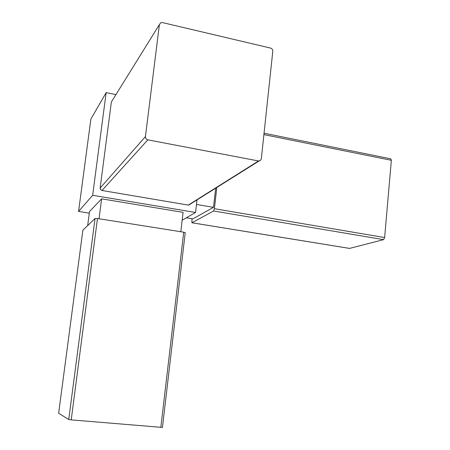 <?xml version="1.0" encoding="UTF-8"?>
<svg xmlns="http://www.w3.org/2000/svg" width="450" height="450" viewBox="0 0 450 450"><rect width="100%" height="100%" fill="white"/><g stroke="black" fill="none" stroke-linecap="round" stroke-linejoin="round"><path stroke-width="0.67" d="M349.515 248.417L383.597 239.636L213.615 210.988L214.403 208.699L216.804 187.493M383.597 239.636L384.637 237.549L391.354 160.301L390.808 158.828L264.054 133.217M213.615 210.988L191.919 222.778L349.667 248.439M190.328 204.097L188.314 205.093L101.987 190.491L100.564 189.624L100.136 188.055L111.375 101.97L112.196 100.654M92.649 195.3L106.161 92.604L90.889 119.053L78.564 211.433L92.649 195.3L195.553 212.468L197.01 199.907M106.161 92.604L115.942 94.612M78.564 211.433L89.314 213.154M182.154 220.219L195.553 212.468M180.799 231.727L183.077 212.355L101.627 198.833L89.528 211.528L87.688 225.518M162.416 22.573L270.608 48.088C272.087 48.594 272.824 49.629 272.807 51.188L261.321 158.844L260.381 160.549L258.514 160.971L147.842 139.843C146.194 139.359 145.389 138.279 145.429 136.603L159.401 24.564L160.824 22.68L162.416 22.573M191.919 222.778L191.981 218.728M185.22 232.746L183.707 232.189L97.476 218.509L95.04 218.481L82.879 230.175M99.034 218.756L101.627 198.833M162.444 427.438L71.212 419.878L68.743 419.529L58.646 413.224M186.334 217.8L192.847 218.869L213.502 207.349L215.668 188.201M213.502 207.349L196.481 204.458M384.637 237.549L214.403 208.699M349.718 248.428L191.953 222.761M391.354 160.301L263.903 134.612M258.514 160.971L188.314 205.093M147.842 139.843L101.987 190.491M145.429 136.603L100.136 188.055M159.401 24.564L111.375 101.97M58.641 413.246L82.89 230.107M68.743 419.529L95.04 218.481M71.212 419.878L97.476 218.509M160.824 427.427L183.707 232.189M188.702 205.116L259.009 161.01M185.231 232.639L162.439 427.483"/></g></svg>
